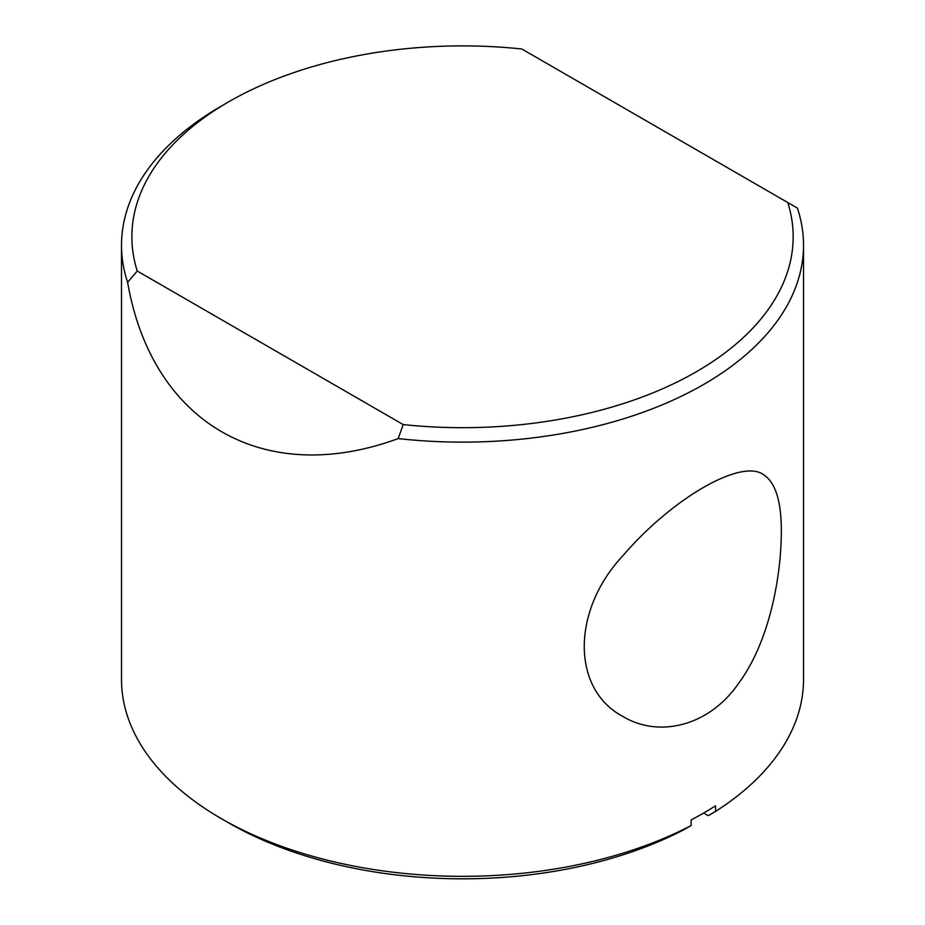 <?xml version="1.0" encoding="UTF-8"?>
<svg xmlns="http://www.w3.org/2000/svg" width="925" height="925" viewBox="0 0 925 925"><rect width="100%" height="100%" fill="white"/><g stroke="black" fill="none" stroke-linecap="round" stroke-linejoin="round"><path stroke-width="1.39" d="M797.396 208.09L787.799 202.552L797.396 208.09A341.001 196.875 0 0 1 803.524 245.252A341.001 196.875 0 0 1 398.155 438.589C263.96 487.822 152.105 423.245 127.638 282.403L137.235 271.025L403.219 424.587L398.155 438.589M403.219 424.587A330.641 190.897 180 0 0 787.799 202.552L521.816 48.99A330.641 190.897 180 0 0 228.706 101.808L221.387 106.04A341.001 196.875 0 0 0 121.51 245.252A341.001 196.875 0 0 0 127.638 282.403M691.125 825.539A341.001 196.875 180 0 1 221.387 818.671L228.706 822.903A330.641 190.897 0 0 0 683.795 829.771L691.125 825.539L691.125 819.908A341.001 196.875 0 0 0 715.545 805.802L715.545 811.445L708.203 815.665L703.647 813.029M803.524 245.252L803.524 679.459A341.001 196.875 180 0 1 715.545 811.445M221.387 818.671A341.001 196.875 180 0 1 121.51 679.459L121.51 517.179M781.324 532.222C781.116 577.651 769.172 642.112 738.67 683.263C709.209 726.241 659.028 738.046 623.346 716.702C571.245 689.53 571.245 610.442 623.357 555.208C672.406 498.205 740.902 458.661 763.218 474.467C775.485 482.145 781.532 501.396 781.324 532.222M121.51 398.085L121.51 522.324M137.235 271.025A330.641 190.897 180 0 1 228.706 101.808M121.51 407.532L121.51 245.252"/></g></svg>
